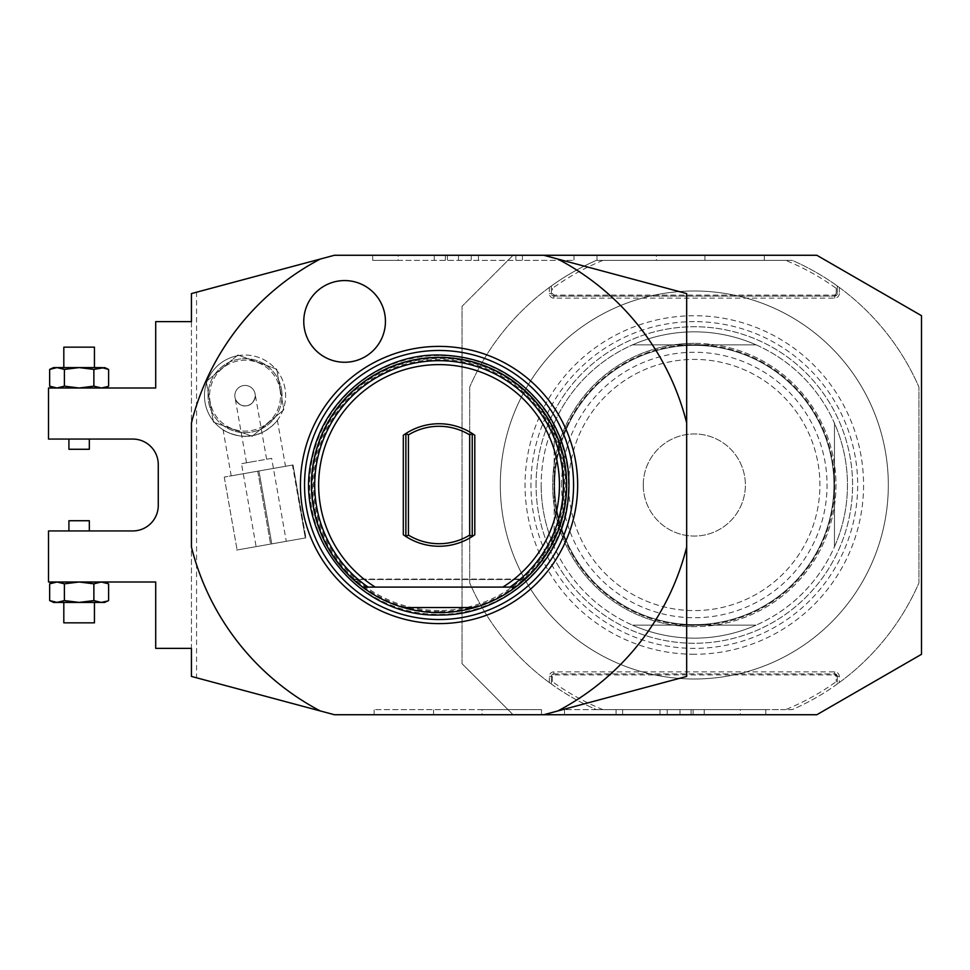 <?xml version="1.0" encoding="UTF-8"?>
<svg xmlns="http://www.w3.org/2000/svg" width="970" height="970" viewBox="0 0 970 970"><rect width="100%" height="100%" fill="white"/><g stroke="black" fill="none" stroke-linecap="round" stroke-linejoin="round"><path stroke-width="0.73" stroke-dasharray="4.85 3.64" d="M196.558 292.2L191.442 293.57L191.442 676.429L334.395 714.732L816.837 714.732L921.5 654.313L921.5 315.686L816.837 255.268L334.395 255.268L196.558 292.2L196.558 677.8M191.442 321.628L191.442 648.372L155.709 648.372L155.709 582L48.5 582L48.5 530.942L132.732 530.942A25.523 25.523 0 0 0 158.268 505.418L158.268 464.582A25.523 25.523 0 0 0 132.732 439.058L48.5 439.058L48.5 388L155.709 388L155.709 321.628L191.442 321.628M320.306 259.038A255.268 255.268 0 0 0 191.442 422.944L191.442 547.056A255.268 255.268 0 0 0 320.306 710.962M740.304 714.732L564.491 714.732L765.791 714.732L740.304 714.732L740.304 709.628L564.491 709.628L765.791 709.628L740.304 709.628L740.304 714.732M482.09 714.732L374.153 714.732L541.49 714.732L482.09 714.732L482.09 709.628L374.153 709.628L541.49 709.628L482.09 709.628L482.09 714.732M398.173 255.268L573.985 255.268L372.686 255.268L398.173 255.268L398.173 260.372L573.985 260.372L372.686 260.372L398.173 260.372L398.173 255.268M656.387 255.268L764.311 255.268L596.986 255.268L656.387 255.268L656.387 260.372L764.311 260.372L596.986 260.372L656.387 260.372L656.387 255.268M462.023 663.686L513.082 714.732L462.023 663.686L462.023 306.314L513.082 255.268L462.023 306.314L462.023 663.686M279.99 389.491A35.478 35.478 0 0 1 251.218 430.595A35.478 35.478 0 0 1 210.114 401.822A35.478 35.478 0 0 1 238.887 360.719A35.478 35.478 0 0 1 279.99 389.491A35.478 35.478 0 0 0 238.887 360.719A35.478 35.478 0 0 0 210.114 401.822A35.478 35.478 0 0 0 251.218 430.595A35.478 35.478 0 0 0 279.99 389.491M694.314 291A194 194 0 0 1 888.314 485A194 194 0 0 1 694.314 679A194 194 0 0 1 500.314 485A194 194 0 0 1 694.314 291A194 194 0 0 1 888.314 485A194 194 0 0 1 694.314 679A194 194 0 0 1 500.314 485A194 194 0 0 1 694.314 291M602.952 709.628A242.5 242.5 0 0 1 552.391 681.631L551.372 682.153L551.372 684.044A245.058 245.058 0 0 0 596.38 709.628L792.247 709.628A245.058 245.058 0 0 0 837.268 684.044L837.268 682.153L836.237 681.631A242.5 242.5 0 0 1 785.676 709.628L792.247 709.628A245.058 245.058 0 0 0 918.942 582.934L918.942 387.066A245.058 245.058 0 0 0 839.305 287.447L837.268 285.956A245.058 245.058 0 0 0 792.247 260.372L596.38 260.372A245.058 245.058 0 0 0 469.686 387.066L469.686 582.934A245.058 245.058 0 0 0 596.38 709.628L785.676 709.628M837.268 287.847L837.268 293.558L837.268 285.956L837.268 287.847L836.237 288.369A242.5 242.5 0 0 0 785.676 260.372L792.247 260.372A245.058 245.058 0 0 1 918.942 387.066L918.942 582.934A245.058 245.058 0 0 1 839.305 682.553L837.268 684.044L837.268 676.442L837.268 682.153M551.372 682.153L551.372 676.442L553.918 673.895L834.709 673.895L837.268 676.442A2.558 2.558 0 0 0 834.709 673.895A2.558 2.558 0 0 1 837.268 676.442L836.237 676.442L836.237 681.631M552.391 681.631L552.391 676.442L553.918 674.914L834.709 674.914L836.237 676.442M836.237 288.369L836.237 293.558L837.268 293.558L834.709 296.105L553.918 296.105A2.558 2.558 0 0 1 551.372 293.558L551.372 285.956L549.323 287.447A245.058 245.058 0 0 0 469.686 387.066L469.686 582.934A245.058 245.058 0 0 0 549.323 682.553L551.372 684.044L551.372 676.442A2.558 2.558 0 0 1 553.918 673.895L834.709 673.895L834.709 674.914M694.314 654.265A169.265 169.265 0 0 1 525.049 485A169.265 169.265 0 0 1 694.314 315.735A169.265 169.265 0 0 1 863.579 485A169.265 169.265 0 0 1 694.314 654.265M839.305 287.447L839.305 293.558L837.268 293.558A2.558 2.558 0 0 1 834.709 296.105L553.918 296.105L551.372 293.558L551.372 287.847L552.391 288.369A242.5 242.5 0 0 1 602.952 260.372L596.38 260.372A245.058 245.058 0 0 0 551.372 285.956L551.372 287.847M836.237 293.558L834.709 295.086L553.918 295.086L552.391 293.558L552.391 288.369M785.676 260.372L602.952 260.372M694.314 321.628A163.372 163.372 0 0 0 530.942 485A163.372 163.372 0 0 0 694.314 648.372A163.372 163.372 0 0 0 857.686 485A163.372 163.372 0 0 0 694.314 321.628M694.314 343.332A141.668 141.668 0 0 0 552.645 485A141.668 141.668 0 0 0 694.314 626.668A141.668 141.668 0 0 1 552.645 485A141.668 141.668 0 0 1 694.314 343.332A141.668 141.668 0 0 1 835.982 485A141.668 141.668 0 0 1 694.314 626.668A141.668 141.668 0 0 0 835.982 485A141.668 141.668 0 0 0 694.314 343.332M554.682 485A139.631 139.631 0 0 0 694.314 624.631A139.631 139.631 0 0 0 833.945 485A139.631 139.631 0 0 0 694.314 345.368A139.631 139.631 0 0 0 554.682 485A139.631 139.631 0 0 0 694.314 624.631A139.631 139.631 0 0 0 833.945 485A139.631 139.631 0 0 0 694.314 345.368A139.631 139.631 0 0 0 554.682 485M568.723 485A125.591 125.591 0 0 1 694.314 359.409A125.591 125.591 0 0 1 819.905 485A125.591 125.591 0 0 1 694.314 610.591A125.591 125.591 0 0 1 568.723 485A125.591 125.591 0 0 1 694.314 359.409A125.591 125.591 0 0 1 819.905 485A125.591 125.591 0 0 1 694.314 610.591A125.591 125.591 0 0 1 568.723 485M553.918 485A140.395 140.395 0 0 1 694.314 344.605A140.395 140.395 0 0 1 834.709 485A140.395 140.395 0 0 1 694.314 625.395A140.395 140.395 0 0 1 553.918 485A140.395 140.395 0 0 1 694.314 344.605A140.395 140.395 0 0 1 834.709 485A140.395 140.395 0 0 1 694.314 625.395A140.395 140.395 0 0 1 553.918 485M536.058 485A158.268 158.268 0 0 1 694.314 326.732A158.268 158.268 0 0 1 852.581 485A158.268 158.268 0 0 1 694.314 643.268A158.268 158.268 0 0 1 536.058 485A158.268 158.268 0 0 1 694.314 326.732A158.268 158.268 0 0 1 852.581 485A158.268 158.268 0 0 1 694.314 643.268A158.268 158.268 0 0 1 536.058 485M554.173 423.211A153.163 153.163 0 0 1 632.525 344.859L756.103 344.859A153.163 153.163 0 0 1 834.455 423.211L834.455 546.789A153.163 153.163 0 0 0 834.455 423.211L834.455 546.789A153.163 153.163 0 0 1 756.103 625.141L632.525 625.141A153.163 153.163 0 0 0 756.103 625.141L632.525 625.141A153.163 153.163 0 0 1 554.173 546.789L554.173 423.211A153.163 153.163 0 0 0 541.163 485A153.163 153.163 0 0 1 694.314 331.837A153.163 153.163 0 0 1 847.477 485A153.163 153.163 0 0 1 694.314 638.163A153.163 153.163 0 0 1 541.163 485A153.163 153.163 0 0 0 554.173 546.789L554.173 423.211M756.103 344.859A153.163 153.163 0 0 0 632.525 344.859L756.103 344.859M561.582 485A132.732 132.732 0 0 1 694.314 352.268A132.732 132.732 0 0 1 827.058 485A132.732 132.732 0 0 1 694.314 617.732A132.732 132.732 0 0 1 561.582 485M643.268 485A51.058 51.058 0 0 1 694.314 433.942A51.058 51.058 0 0 1 745.372 485A51.058 51.058 0 0 1 694.314 536.058A51.058 51.058 0 0 1 643.268 485A51.058 51.058 0 0 1 694.314 433.942A51.058 51.058 0 0 1 745.372 485A51.058 51.058 0 0 1 694.314 536.058A51.058 51.058 0 0 1 643.268 485M281.506 389.225A37.018 37.018 0 0 1 251.485 432.111A37.018 37.018 0 0 1 208.598 402.089A37.018 37.018 0 0 1 238.62 359.203A37.018 37.018 0 0 1 281.506 389.225A37.018 37.018 0 0 0 238.62 359.203A37.018 37.018 0 0 0 208.598 402.089A37.018 37.018 0 0 0 251.485 432.111A37.018 37.018 0 0 0 281.506 389.225M238.002 355.687A40.582 40.582 0 0 1 285.022 388.606A40.582 40.582 0 0 1 252.103 435.627A40.582 40.582 0 0 1 205.082 402.708A40.582 40.582 0 0 1 276.911 370.504A40.582 40.582 0 0 1 252.103 435.627C265.586 434.499 278.984 419.319 277.371 420.204C278.984 419.319 265.586 434.499 252.103 435.627C239.044 439.18 221.269 429.492 223.076 429.783C221.269 429.504 239.044 439.18 252.103 435.627A40.582 40.582 0 0 1 207.337 380.652A40.582 40.582 0 0 1 238.002 355.687M277.371 420.204L285.495 466.291L231.2 475.858L223.076 429.783M285.495 466.291L231.2 475.858M253.291 435.397L252.224 436.294L213.436 422.18L206.27 381.549L237.892 355.02L276.668 369.133L283.834 409.776L253.291 435.397M283.834 409.776L252.224 436.294L213.436 422.18L206.27 381.549L237.892 355.02L276.668 369.133L283.834 409.776M293.037 464.957L258.941 470.971L292.443 465.066L305.295 537.962L236.51 550.087L305.902 537.853L305.295 537.962L293.037 464.957L305.902 537.853L293.037 464.957M258.941 470.971L224.252 477.082L257.753 471.178L270.606 544.085L257.753 471.178L258.941 470.971L271.794 543.867L258.941 470.971M224.252 477.082L237.104 549.99L224.252 477.082M286.283 541.321L256.116 546.631L286.283 541.321L271.661 458.361L241.494 463.672L256.116 546.631M271.661 458.361L241.494 463.672M256.577 461.017L246.525 462.787L256.577 461.017M255.231 396.451C253.837 402.186 251.036 405.278 246.829 405.715C251.036 405.278 253.837 402.186 255.231 396.451L255.231 396.451M243.276 385.599A10.209 10.209 0 0 1 255.11 393.881A10.209 10.209 0 0 1 246.829 405.715A10.209 10.209 0 0 1 234.995 397.433A10.209 10.209 0 0 1 243.276 385.599A10.209 10.209 0 0 1 255.11 393.881A10.209 10.209 0 0 1 246.829 405.715A10.209 10.209 0 0 1 234.995 397.433A10.209 10.209 0 0 1 243.276 385.599M246.829 405.715C242.718 406.745 239.032 404.793 235.758 399.882C239.032 404.793 242.718 406.745 246.829 405.715M543.709 714.732L686.663 676.429L686.663 293.57L543.709 255.268M686.663 547.056A255.268 255.268 0 0 1 557.798 710.962M557.798 259.038A255.268 255.268 0 0 1 686.663 422.944M372.686 255.268L372.686 260.372L372.686 255.268M478.477 255.268L478.477 260.372M515.858 255.268L515.858 260.372M573.985 255.268L573.985 260.372L573.985 255.268M522.418 255.268L522.418 260.372L522.418 255.268M471.262 255.268L471.262 260.372M596.986 255.268L596.986 260.372L596.986 255.268M764.311 255.268L764.311 260.372L764.311 255.268M704.911 255.268L704.911 260.372L704.911 255.268M765.791 714.732L765.791 709.628L765.791 714.732M660 714.732L660 709.628M622.619 714.732L622.619 709.628M564.491 714.732L564.491 709.628L564.491 714.732M616.047 714.732L616.047 709.628L616.047 714.732M667.202 714.732L667.202 709.628M541.49 714.732L541.49 709.628L541.49 714.732M374.153 714.732L374.153 709.628L374.153 714.732M433.554 714.732L433.554 709.628L433.554 714.732M55.848 602.37L64.396 600.588L64.396 583.831L79.128 582L53.605 582L104.663 582L79.128 582L93.872 583.831L101.244 582M79.128 530.942L68.918 530.942L79.128 530.942M79.128 439.058L89.337 439.058L79.128 439.058M55.848 387.951L64.396 386.169L79.128 388L57.024 388L101.244 388L79.128 388L93.872 386.169L93.872 369.412L101.244 367.582L79.128 367.582L93.872 369.412M101.244 388L104.663 388L93.872 386.169M49.652 386.169L51.374 386.897M64.396 386.169L64.396 369.412L79.128 367.582L94.442 367.582L57.024 367.582L64.396 369.412M49.652 369.412L51.374 368.685M55.848 367.63L53.605 367.582M101.729 387.988L102.759 387.915M106.87 386.897L107.658 386.593M101.729 367.594L102.759 367.666M106.87 368.685L107.658 368.988M104.663 367.582L101.244 367.582M94.442 347.163L63.814 347.163M89.337 449.268L68.918 449.268M68.918 520.732L89.337 520.732M101.729 582.012L102.759 582.085M106.87 583.103L107.658 583.406M64.396 600.588L79.128 602.418L93.872 600.588L93.872 583.831M93.872 600.588L101.244 602.418L53.605 602.418M101.729 602.406L102.759 602.334M106.87 601.315L107.658 601.012M55.848 582.048L64.396 583.831M49.652 583.831L51.374 583.103M49.652 600.588L51.374 601.315M104.663 602.418L101.244 602.418M63.814 622.837L94.442 622.837M439.058 611.585A126.585 126.585 0 0 1 312.461 485A126.585 126.585 0 0 1 439.058 358.415A126.585 126.585 0 0 1 565.643 485A126.585 126.585 0 0 1 439.058 611.585M439.058 610.506A125.506 125.506 0 0 1 313.54 485A125.506 125.506 0 0 1 439.058 359.494A125.506 125.506 0 0 1 564.564 485A125.506 125.506 0 0 1 439.058 610.506M311.418 485A127.628 127.628 0 0 0 439.058 612.628A127.628 127.628 0 0 0 566.686 485A127.628 127.628 0 0 0 439.058 357.372A127.628 127.628 0 0 0 311.418 485M515.628 587.105L524.831 579.514L515.628 587.105L524.831 579.514L515.628 587.105L524.831 579.514L515.628 587.105L524.831 579.514L515.628 587.105L524.831 579.514L515.628 587.105L524.831 579.514L515.628 587.105L524.831 579.514L515.628 587.105L524.831 579.514L515.628 587.105L524.831 579.514L515.628 587.105L524.831 579.514L515.628 587.105L524.831 579.514L515.628 587.105L524.831 579.514L515.628 587.105L524.831 579.514L353.274 579.514L362.477 587.105L353.274 579.514L362.477 587.105L353.274 579.514L362.477 587.105L353.274 579.514L362.477 587.105L353.274 579.514L362.477 587.105L353.274 579.514L362.477 587.105L353.274 579.514L362.477 587.105L353.274 579.514L362.477 587.105L353.274 579.514L362.477 587.105L515.628 587.105L362.477 587.105L353.274 579.514L362.477 587.105L353.274 579.514L362.477 587.105L353.274 579.514L362.477 587.105L353.274 579.514L362.477 587.105L515.628 587.105L362.477 587.105M472.232 433.505A61.268 61.268 0 0 0 403.314 435.239M403.993 535.246A61.268 61.268 0 0 0 404.599 535.658M405.872 536.495A61.268 61.268 0 0 0 474.791 534.761M515.397 587.105L510.014 587.105M502.848 587.105L375.257 587.105M368.103 587.105L362.707 587.105M385.442 321.409A40.837 40.837 0 0 0 344.605 280.572A40.837 40.837 0 0 0 303.768 321.409A40.837 40.837 0 0 0 344.605 362.259A40.837 40.837 0 0 0 385.442 321.409M552.391 676.442L551.372 676.442A2.558 2.558 0 0 1 553.918 673.895L553.918 674.914M839.305 293.558A4.595 4.595 0 0 1 834.709 298.142L553.918 298.142A4.595 4.595 0 0 1 549.323 293.558L549.323 287.447M549.323 682.553L549.323 676.442A4.595 4.595 0 0 1 553.918 671.858L834.709 671.858A4.595 4.595 0 0 1 839.305 676.442L839.305 682.553M553.918 298.142L553.918 295.086M834.709 298.142L834.709 295.086M552.391 293.558L549.323 293.558M837.268 293.558A2.558 2.558 0 0 1 834.709 296.105M834.709 671.858L834.709 673.895M839.305 676.442L837.268 676.442M553.918 671.858L553.918 673.895M549.323 676.442L551.372 676.442M445.363 255.268L445.363 260.372M434.281 255.268L434.281 260.372M447.388 255.268L447.388 260.372M458.495 255.268L458.495 260.372M693.101 714.732L693.101 709.628M704.196 714.732L704.196 709.628M691.089 714.732L691.089 709.628M679.982 714.732L679.982 709.628M439.058 355.578A129.422 129.422 0 0 0 309.636 485A129.422 129.422 0 0 0 439.058 614.422A129.422 129.422 0 0 0 568.468 485A129.422 129.422 0 0 0 439.058 355.578M353.274 579.514L524.831 579.514M266.629 459.246L255.546 396.403M246.525 462.787L235.443 399.943M352.789 579.066L525.328 579.066"/><path stroke-width="1.45" d="M334.395 255.268L191.442 293.57L191.442 321.628L155.709 321.628L155.709 388L48.5 388L48.5 439.058L132.732 439.058A25.523 25.523 0 0 1 158.268 464.582L158.268 505.418A25.523 25.523 0 0 1 132.732 530.942L48.5 530.942L48.5 582L155.709 582L155.709 648.372L191.442 648.372L191.442 676.429L334.395 714.732L543.709 714.732L686.663 676.429L686.663 293.57L543.709 255.268L334.395 255.268M557.798 259.038A255.268 255.268 0 0 1 686.663 422.944M686.663 547.056A255.268 255.268 0 0 1 557.798 710.962M320.306 710.962A255.268 255.268 0 0 1 191.442 547.056L191.442 422.944A255.268 255.268 0 0 1 320.306 259.038M439.058 346.387A138.613 138.613 0 0 1 577.659 485A138.613 138.613 0 0 1 439.058 623.613A138.613 138.613 0 0 1 300.445 485A138.613 138.613 0 0 1 439.058 346.387M385.442 321.409A40.837 40.837 0 0 0 344.605 280.572A40.837 40.837 0 0 0 303.768 321.409A40.837 40.837 0 0 0 344.605 362.259A40.837 40.837 0 0 0 385.442 321.409M543.709 255.268L816.837 255.268L921.5 315.686L921.5 654.313L816.837 714.732L543.709 714.732M107.658 386.593L101.244 388L93.872 386.169L79.128 388L64.396 386.169L57.024 388L49.652 386.169L49.652 369.412L57.024 367.582L53.605 367.582L49.652 369.412M64.396 369.412L57.024 367.582L79.128 367.582L64.396 369.412L64.396 386.169M51.374 386.897L55.848 387.951M51.374 368.685L55.848 367.63M102.759 387.915L106.87 386.897M104.663 388L108.604 386.169L108.604 369.412L101.729 367.594M102.759 367.666L106.87 368.685M107.658 368.988L104.663 367.582L93.872 369.412L79.128 367.582L101.244 367.582M93.872 386.169L93.872 369.412M63.814 367.582L63.814 347.163L94.442 347.163L94.442 367.582M68.918 439.058L68.918 449.268L89.337 449.268L89.337 439.058M89.337 530.942L89.337 520.732L68.918 520.732L68.918 530.942M107.658 601.012L101.244 602.418L93.872 600.588L93.872 583.831L79.128 582L64.396 583.831L57.024 582L49.652 583.831L49.652 600.588L57.024 602.418L53.605 602.418L49.652 600.588M93.872 600.588L79.128 602.418L64.396 600.588L64.396 583.831M64.396 600.588L57.024 602.418L104.663 602.418L108.604 600.588L108.604 583.831L101.244 582L93.872 583.831M102.759 582.085L106.87 583.103M107.658 583.406L104.663 582M102.759 602.334L106.87 601.315M51.374 583.103L55.848 582.048M51.374 601.315L55.848 602.37M94.442 602.418L94.442 622.837L63.814 622.837L63.814 602.418M353.274 579.514L362.477 587.105A127.628 127.628 0 0 0 403.314 607.523C427.139 614.349 450.965 614.349 474.791 607.523A127.628 127.628 0 0 0 515.628 587.105L524.831 579.514M515.628 587.105L362.477 587.105A127.628 127.628 0 0 1 439.058 357.372A127.628 127.628 0 0 1 515.628 587.105L515.397 587.105A127.494 127.494 0 0 0 533.403 399.264A127.494 127.494 0 0 0 344.702 399.264A127.494 127.494 0 0 0 362.707 587.105L362.477 587.105A127.628 127.628 0 0 1 439.058 357.372A127.628 127.628 0 0 1 515.628 587.105M474.439 434.996A61.268 61.268 0 0 0 472.232 433.505L474.791 435.239L474.791 534.761L472.232 536.495L472.232 433.505L469.686 434.912A58.709 58.709 0 0 0 408.418 434.912L408.418 535.088L405.872 536.495L403.314 534.761L403.314 435.239L405.872 433.505A61.268 61.268 0 0 1 472.232 433.505L472.232 536.495A61.268 61.268 0 0 1 405.872 536.495L405.872 433.505L405.872 536.495A61.268 61.268 0 0 1 404.599 535.658M405.872 433.505L408.418 434.912M472.232 536.495L469.686 535.088A58.709 58.709 0 0 1 408.418 535.088M469.686 535.088L469.686 434.912M510.014 587.105L502.848 587.105A120.389 120.389 0 0 0 530.372 406.551A120.389 120.389 0 0 0 347.733 406.551A120.389 120.389 0 0 0 375.257 587.105L368.103 587.105A124.342 124.342 0 0 1 346.072 402.453A124.342 124.342 0 0 1 532.033 402.453A124.342 124.342 0 0 1 510.014 587.105M474.791 607.523L403.314 607.523M439.058 350.473A134.527 134.527 0 0 1 573.573 485A134.527 134.527 0 0 1 439.058 619.527A134.527 134.527 0 0 1 304.531 485A134.527 134.527 0 0 1 439.058 350.473M53.605 388L49.652 386.169M53.605 582L49.652 583.831M439.058 354.996C379.84 353.941 324.065 398.621 312.182 456.64C291.982 534.3 358.839 617.769 439.058 615.004C499.708 616.156 556.513 569.16 566.759 509.359C573.137 472.669 565.619 439.07 544.231 408.588C517.725 373.935 482.66 356.075 439.058 354.996"/></g></svg>
